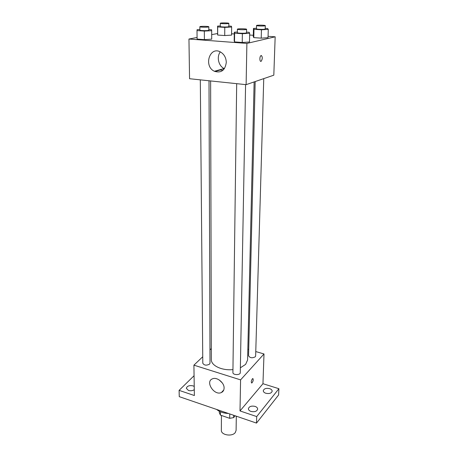 <?xml version="1.0" encoding="UTF-8"?>
<svg xmlns="http://www.w3.org/2000/svg" width="458" height="458" viewBox="0 0 458 458"><rect width="100%" height="100%" fill="white"/><g stroke="black" fill="none" stroke-linecap="round" stroke-linejoin="round"><path stroke-width="0.69" d="M221.432 415.469L221.357 430.274C220.939 435.054 232.126 436.949 235.252 432.592L236.093 430.428L236.322 416.19M229.767 413.946L229.716 418.331L220.418 415.12L219.296 412.687L219.302 411.25M235.16 415.79L233.62 417.616L229.716 418.331M233.654 415.274L233.62 417.616M220.43 411.788L220.418 415.12M216.668 409.463C219.559 411.902 223.47 413.236 228.393 413.471M255.764 351.561L264.003 353.965L262.955 383.712L278.905 388.71L278.613 394.968L256.503 423.095L179.261 396.657L179.095 390.365L194.072 375.726M247.841 349.242L248.711 349.5M269.613 388.63C271.285 389.208 272.138 390.061 272.178 391.184C271.457 393.267 269.338 393.96 265.823 393.262C264.169 392.678 263.321 391.83 263.281 390.726C263.997 388.636 266.109 387.937 269.613 388.63M255.077 406.395C256.755 407.007 257.614 407.906 257.659 409.091C256.898 411.399 254.665 412.177 250.961 411.421C249.301 410.809 248.448 409.916 248.402 408.742C249.158 406.429 251.385 405.645 255.077 406.395M262.955 383.712L240.003 410.935L256.703 416.574L256.503 423.095M278.905 388.71L256.703 416.574M264.003 353.965L240.582 379.882L240.003 410.935M240.582 379.882L193.911 365.158L194.369 395.529L179.095 390.365M224.094 388.086C224.025 390.222 223.126 391.705 221.403 392.529C214.27 396.09 204.8 381.474 212.529 378.8C216.943 376.762 224.38 382.705 224.094 388.086M194.284 389.661C192.618 390.788 190.671 391.052 188.444 390.451L186.32 388.298C187.082 385.997 189.32 385.184 193.036 385.865L194.232 386.46M240.37 367.808L245.625 364.379L247.589 359.988L254.133 81.919M210.623 80.934L211.344 359.61C211.001 365.57 222.09 370.848 232.945 369.583M193.911 365.158L202.739 356.753M209.964 349.866L211.315 348.584M200.312 79.852L202.797 363.223C204.159 365.404 206.403 365.713 209.535 364.139L210.01 363.137L209.008 80.768M255.18 81.558L248.562 355.763C249.959 357.996 252.198 358.339 255.272 356.805L255.638 355.992L263.751 78.627M245.585 84.604L240.278 372.635C240.416 375.331 232.687 375.194 232.91 372.503L236.683 83.671M252.324 378.892L252.707 378.594C253.595 379.625 253.303 381.09 251.831 382.997C250.967 382.424 251.133 381.056 252.324 378.892M252.931 378.577C253.52 379.997 253.154 381.468 251.831 382.997L251.608 383.008M222.353 383.002L219.302 380.014M214.934 71.517L220.212 70.017L222.96 70.28M268.062 36.314L275.166 36.806L273.815 75.181L246.118 84.661L189.56 78.724L188.954 39.027L197.072 37.464M220.212 69.639L220.212 70.017M231.576 33.772L234.273 33.955M249.644 35.031L253.297 35.283M211.699 39.17L204.388 39.634L197.089 39.085L204.388 39.634L211.699 39.17L211.682 30.675L204.337 31.087L197.003 30.577L197.106 29.673L199.871 29.524M265.216 28.379L267.592 28.528L268.279 29.398L268.022 37.705L261.215 38.146L253.795 37.619L253.268 36.663L253.451 28.436L256.469 28.264M211.693 34.648L217.55 33.52M275.166 36.806L246.891 43.413L188.954 39.027M228.828 26.037L231.364 26.203L231.645 27.022L231.565 35.129L224.723 35.547L217.676 35.043L217.561 26.112L220.309 25.963M246.553 32.134L249.175 32.312L249.684 33.274L249.507 41.993L242.23 42.485L234.525 41.901L234.193 40.848L234.29 32.22L237.359 32.037M246.891 43.413L246.118 84.661M226.286 62.46C225.118 70.389 221.162 73.332 214.413 71.276C203.255 66.318 209.775 45.56 220.693 52.109C224.26 54.37 226.126 57.822 226.286 62.46M261.157 55.527C262.606 56.706 262.629 58.601 261.232 61.217C259.686 62.517 259.337 56.7 260.911 55.653L261.157 55.527M261.335 55.51C262.611 56.981 262.577 58.882 261.232 61.217L260.802 61.355M224.414 68.666L224.128 68.528C218.529 66.004 216.382 56.798 220.321 51.914M249.684 33.274L242.368 33.709L234.622 33.176L234.29 32.22M237.393 29.198L237.347 32.69C237.101 33.199 244.143 33.468 246.043 33.022L246.541 32.799L246.604 29.306C246.828 28.682 237.192 28.568 237.393 29.198C237.147 29.684 244.2 29.947 246.106 29.518L246.604 29.306M249.507 41.993L242.23 42.485L234.525 41.901L234.193 40.848M242.368 33.709L242.23 42.485M234.622 33.176L234.525 41.901M208.831 29.581L211.619 29.77L211.682 30.675M199.848 26.741L199.877 30.148C199.654 30.617 206.237 30.846 208.235 30.434L208.831 30.199L208.819 26.793C209.02 26.203 199.642 26.146 199.848 26.741C199.625 27.188 206.214 27.411 208.224 27.022L208.819 26.793M204.337 31.087L204.388 39.634M197.003 30.577L197.089 39.085M268.279 29.398L261.444 29.793L253.984 29.306L253.451 28.436M256.537 25.522L256.457 28.854C256.217 29.318 263.047 29.581 264.776 29.169L265.199 28.98L265.296 25.648C265.514 25.087 256.348 24.955 256.537 25.522C256.297 25.969 263.138 26.226 264.873 25.831L265.296 25.648M268.022 37.705L261.215 38.146L253.795 37.619L253.268 36.663M261.444 29.793L261.215 38.146M253.984 29.306L253.795 37.619M231.645 27.022L224.769 27.394L217.687 26.93L217.561 26.112M220.315 23.278L220.309 26.524C220.086 26.959 226.487 27.182 228.319 26.804L228.823 26.604L228.851 23.358C229.052 22.82 220.126 22.74 220.315 23.278C220.098 23.69 226.51 23.908 228.342 23.547L228.851 23.358M231.565 35.129L224.723 35.547L217.676 35.043L217.55 34.138M224.769 27.394L224.723 35.547M217.687 26.93L217.676 35.043M223.779 389.953L221.403 392.529M224.128 68.528L214.413 71.276"/></g></svg>

